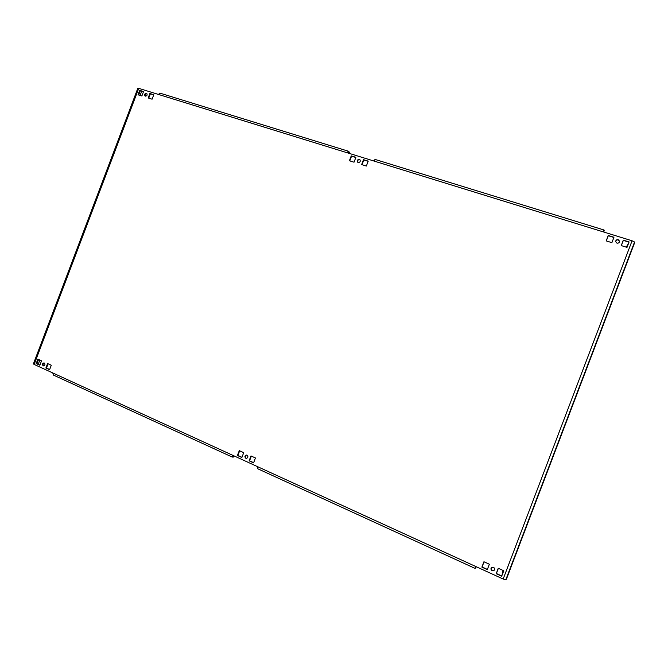 <?xml version="1.0" encoding="UTF-8"?>
<svg xmlns="http://www.w3.org/2000/svg" width="668" height="668" viewBox="0 0 668 668"><rect width="100%" height="100%" fill="white"/><g stroke="black" fill="none" stroke-linecap="round" stroke-linejoin="round"><path stroke-width="1" d="M359.351 159.401C357.422 159.535 356.854 160.454 357.63 162.165L358.182 162.491C360.102 162.357 360.678 161.439 359.91 159.727L359.351 159.401M357.797 162.299C357.238 160.621 357.864 159.752 359.66 159.694L360.06 159.886M145.332 96.159C147.085 95.891 147.536 95.006 146.693 93.487L146.401 93.345C144.647 93.612 144.196 94.505 145.048 96.025L145.332 96.159C144.797 94.631 145.315 93.804 146.893 93.679L146.91 93.687M618.242 239.703C616.606 239.511 615.754 240.188 615.687 241.732L616.94 243.127C618.551 243.319 619.403 242.659 619.495 241.123L618.242 239.703M615.712 241.849C615.863 240.371 616.714 239.728 618.276 239.937L619.512 241.24M44.238 363L43.921 362.908C42.293 363.484 42.042 364.452 43.169 365.805L43.495 365.897C45.123 365.312 45.366 364.344 44.238 363M43.796 365.889L43.762 365.872C42.677 364.745 42.827 363.776 44.213 362.983M493.427 567.241L491.548 567.466C490.604 568.66 490.796 569.729 492.132 570.656L494.036 570.405C494.955 569.203 494.754 568.151 493.427 567.241M494.128 570.322L492.316 570.489C491.03 569.62 490.805 568.585 491.64 567.391M246.993 455.192L246.35 455.067C244.655 455.835 244.48 456.904 245.824 458.273L246.484 458.398C248.17 457.613 248.346 456.545 246.993 455.192M246.701 458.365L246.258 458.248C244.956 457.029 245.056 455.968 246.567 455.067M503.163 579.039L632.078 240.789L634.55 242.008L634.592 242.843L506.427 579.131L505.818 579.757L503.163 579.039L475.641 566.447L475.123 568.418L475.616 567.266M138.56 94.965L140.18 90.681L143.486 91.708M148.739 98.138L150.367 93.837L153.724 94.873M349.773 160.871L351.552 156.178L355.819 157.498M362.031 164.695L363.818 159.978L368.143 161.314M241.933 457.329L237.875 455.476L239.653 450.8M253.656 462.682L249.548 460.803L251.327 456.102M606.31 240.923L608.289 235.729L613.875 237.457M487.389 569.412L482.079 566.982L484.05 561.813M501.777 575.983L496.391 573.52L498.37 568.318M49.657 369.529L46.468 368.068L48.088 363.784M39.921 365.079L36.773 363.642L38.385 359.376M621.349 245.615L623.336 240.388L629.005 242.142M138 94.789L141.867 95.992L143.553 91.541L139.687 90.347L138 94.789M148.187 97.971L152.087 99.19L153.782 94.714L149.882 93.503L148.187 97.971M355.894 157.314L351.243 155.878L349.389 160.754L354.032 162.199L355.894 157.314M368.218 161.138L363.517 159.677L361.655 164.578L366.348 166.048L368.218 161.138M243.711 452.645L239.286 450.633L237.441 455.493L241.866 457.513L243.711 452.645M255.443 457.972L250.976 455.943L249.114 460.828L253.589 462.874L255.443 457.972M613.95 237.257L608.247 235.487L606.185 240.889L611.888 242.668L613.95 237.257M489.36 564.226L483.933 561.755L481.878 567.14L487.306 569.62L489.36 564.226M503.764 570.764L498.27 568.268L496.207 573.687L501.693 576.192L503.764 570.764M51.286 365.237L47.57 363.551L45.883 368.001L49.591 369.696L51.286 365.237M41.541 360.812L37.859 359.142L36.181 363.576L39.855 365.254L41.541 360.812M629.081 241.941L623.311 240.154L621.24 245.582L627.01 247.385L629.081 241.941M160.053 93.211L158.383 94.422L138.744 88.351L34.16 364.427L232.289 455.092L232.247 457.062L233.491 457.037L233.883 456.019L232.648 456.01M257.606 468.652L257.556 466.656L232.289 455.092M632.078 240.789L603.12 231.838L604.056 230.009L604.164 230.794M375.074 159.477L373.696 160.955L347.118 152.738L348.412 151.227L349.473 152.321L349.088 153.339L348.086 152.287L347.51 152.863M603.246 231.879L604.214 230.669M53.29 374.982L52.83 372.978M232.664 455.267L232.781 456.069M234.159 455.943L233.491 457.037M475.766 566.506L475.583 567.274M34.16 364.427L33.4 363.91L137.833 88.234L138.744 88.351M628.772 242.76L626.283 247.16M503.071 570.455L502.027 575.315M36.773 363.642L36.181 363.576M46.468 368.068L45.883 368.001M249.548 460.803L249.114 460.828M237.875 455.476L237.441 455.493M150.367 93.837L149.882 93.503M140.18 90.681L139.687 90.347M140.347 90.731L138.727 95.015M38.552 359.451L36.932 363.718M506.402 579.164L634.6 242.81M634.55 242.008L505.818 579.757M257.556 466.656L475.641 566.447M603.12 231.838L373.696 160.955M347.118 152.738L158.383 94.422M348.938 153.072L349.331 152.053M38.226 364.31L39.846 360.044M140.088 95.441L141.708 91.157M374.957 159.401L604.056 230.009M159.877 93.119L348.412 151.227M232.247 457.062L53.081 374.923M475.123 568.418L257.464 468.627M604.206 230.736L603.78 231.863M476.159 566.823L475.733 567.95"/></g></svg>
